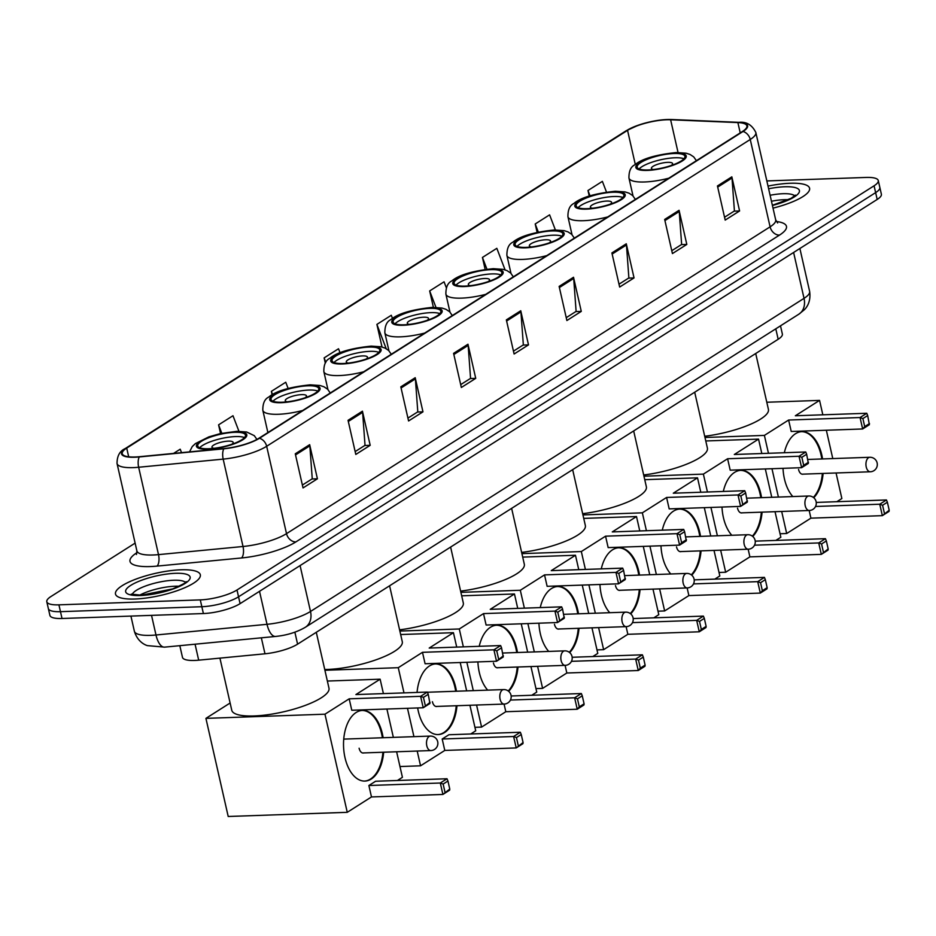 <?xml version="1.0" encoding="UTF-8"?>
<svg xmlns="http://www.w3.org/2000/svg" width="936" height="936" viewBox="0 0 936 936"><rect width="100%" height="100%" fill="white"/><g stroke="black" fill="none" stroke-linecap="round" stroke-linejoin="round"><path stroke-width="1.4" d="M780.495 325.833L782.356 334.023A27.191 7.078 167.2 0 1 778.167 339.265L297.589 644.155A27.191 7.078 167.2 0 1 264.982 653.796L198.689 660.173A27.191 7.078 167.2 0 1 194.594 660.442A27.191 7.078 167.2 0 1 182.473 657.341L179.817 645.664M135.123 543.114L50.989 596.501A27.191 7.078 -12.8 0 0 46.8 601.743L49.9 615.385A27.191 7.078 -12.8 0 0 62.022 618.497L203.393 613.548A27.191 7.078 -12.8 0 0 240.096 603.638L877.184 199.45A27.191 7.078 -12.8 0 0 881.373 194.208L879.828 187.375A27.191 7.078 -12.8 0 1 875.64 192.617A27.191 7.078 -12.8 0 0 879.828 187.375L878.272 180.554A27.191 7.078 -12.8 0 0 866.151 177.442L766.841 180.929M46.8 601.743A27.191 7.078 -12.8 0 0 58.921 604.843L200.281 599.894L201.837 606.715A27.191 7.078 -12.8 0 0 238.551 596.805L875.64 192.617L238.551 596.805A27.191 7.078 -12.8 0 1 201.837 606.715L60.466 611.676L201.837 606.715L203.393 613.548M48.356 608.564A27.191 7.078 -12.8 0 0 60.466 611.676A27.191 7.078 -12.8 0 1 48.356 608.564M134.878 599.017A43.501 11.337 -12.8 0 0 179.338 589.902A43.501 11.337 -12.8 0 0 200.327 574.774A43.501 11.337 -12.8 0 0 180.929 569.802A43.501 11.337 -12.8 0 0 136.481 578.916A43.501 11.337 -12.8 0 0 115.491 594.056A43.501 11.337 -12.8 0 0 134.878 599.017A43.501 11.337 -12.8 0 0 179.338 589.902A43.501 11.337 -12.8 0 0 200.327 574.774A43.501 11.337 -12.8 0 0 180.929 569.802A43.501 11.337 -12.8 0 0 136.481 578.916A43.501 11.337 -12.8 0 0 115.491 594.056A43.501 11.337 -12.8 0 0 134.878 599.017M773.019 208.131A43.501 11.337 -12.8 0 0 809.582 188.241A43.501 11.337 -12.8 0 0 790.195 183.269A43.501 11.337 -12.8 0 0 768.023 186.1A43.501 11.337 -12.8 0 1 790.195 183.269A43.501 11.337 -12.8 0 1 809.582 188.241A43.501 11.337 -12.8 0 1 773.019 208.131M135.17 456.99A29.004 7.558 167.2 0 1 122.242 453.679A29.004 7.558 167.2 0 1 126.711 448.087L627.553 130.338A29.004 7.558 167.2 0 1 670.621 119.773L737.884 122.581A29.004 7.558 167.2 0 1 746.905 125.892A29.004 7.558 167.2 0 1 742.435 131.485L258.851 438.294A29.004 7.558 167.2 0 1 224.055 448.566L139.534 456.698A29.004 7.558 167.2 0 1 135.17 456.99M134.784 457.236A29.73 7.745 -12.8 0 0 139.265 456.943L223.786 448.812A29.73 7.745 -12.8 0 0 259.447 438.27L743.032 131.473A29.73 7.745 -12.8 0 0 738.364 122.347L671.1 119.527A29.73 7.745 -12.8 0 0 660.781 120.019A29.73 7.745 -12.8 0 0 638.773 125.026A29.73 7.745 -12.8 0 0 626.956 130.361L126.114 448.11A29.73 7.745 -12.8 0 0 134.784 457.236M200.281 599.894A27.191 7.078 -12.8 0 0 236.995 589.984L874.084 185.796A27.191 7.078 -12.8 0 0 878.272 180.554M626.289 243.793L634.046 277.922L619.655 287.048L611.898 252.919L626.289 243.793A7.254 5.651 -122.4 0 1 626.465 244.975L612.156 254.054M679.068 210.307L686.813 244.436L672.422 253.574L664.665 219.445L679.068 210.307A7.254 5.651 -122.4 0 1 679.243 211.501L664.934 220.58M731.835 176.834L739.592 210.963L725.189 220.089L717.444 185.96L731.835 176.834A7.254 5.651 -122.4 0 1 732.01 178.016L717.701 187.095M467.977 344.226L475.734 378.355L461.343 387.481L453.586 353.352L467.977 344.226A7.254 5.651 -122.4 0 1 468.164 345.419L453.843 354.498M415.21 377.711L422.967 411.84L408.576 420.966L400.819 386.837L415.21 377.711A7.254 5.651 -122.4 0 1 415.385 378.893L401.076 387.972M362.443 411.185L370.188 445.314L355.797 454.44L348.052 420.311L362.443 411.185A7.254 5.651 -122.4 0 1 362.618 412.378L348.309 421.457M309.664 444.67L317.421 478.799L303.03 487.925L295.273 453.796L309.664 444.67A7.254 5.651 -122.4 0 1 309.851 445.852L295.53 454.931M573.522 277.267L581.279 311.395L566.888 320.533L559.131 286.404L573.522 277.267A7.254 5.651 -122.4 0 1 573.698 278.46L559.389 287.539M520.755 310.752L528.501 344.881L514.11 354.007L506.353 319.878L520.755 310.752A7.254 5.651 -122.4 0 1 520.931 311.934L506.622 321.013M505.089 269.884L496.829 248.321L482.438 257.447L485.152 269.404M555.376 229.94L549.596 214.847L535.205 223.973L537.112 232.374M606.481 192.079L602.375 181.362L587.983 190.499L589.259 196.115M340.072 352.813L338.516 348.765L324.125 357.891L325.307 363.11M288.136 388.475L285.749 382.239L271.358 391.365L272.142 394.828M238.937 431.285L232.982 415.724L218.579 424.85L220.557 433.543M181.537 452.661L180.203 449.198L173.534 453.433M446.343 287.761L444.062 281.806L429.671 290.932L433.403 307.359M392.488 318.427L391.283 315.28L376.892 324.406L382.028 347.022M528.501 344.881L523.048 345.068M513.466 351.14L523.341 344.881L520.931 311.934M581.279 311.395L575.815 311.583M566.233 317.667L576.108 311.407L573.698 278.46M317.421 478.799L311.957 478.986M302.375 485.059L312.25 478.799L309.851 445.852M370.188 445.314L364.736 445.501M355.154 451.585L365.028 445.325L362.618 412.378M422.967 411.84L417.503 412.027M407.92 418.099L417.795 411.84L415.385 378.893M475.734 378.355L470.27 378.542M460.688 384.626L470.562 378.366L468.164 345.419M739.592 210.963L734.128 211.15M724.546 217.234L734.421 210.963L732.01 178.016M686.813 244.436L681.361 244.624M671.779 250.708L681.642 244.448L679.243 211.501M634.046 277.922L628.582 278.109M619 284.193L628.875 277.922L626.465 244.975M376.892 324.406L386.194 348.672M324.125 357.891L325.822 362.326M271.358 391.365L272.587 394.571M218.579 424.85L221.809 433.274M429.671 290.932L435.965 307.382M482.438 257.447L486.931 269.182M535.205 223.973L538.317 232.093M587.983 190.499L590.031 195.858M208.646 448.742A24.465 6.377 -12.8 0 0 233.661 443.617A24.465 6.377 -12.8 0 0 245.466 435.1A24.465 6.377 -12.8 0 0 234.55 432.303A24.465 6.377 -12.8 0 0 209.547 437.44A24.465 6.377 -12.8 0 0 197.742 445.945A24.465 6.377 -12.8 0 0 208.646 448.742M244.495 437.568A24.465 6.377 -12.8 0 0 235.521 436.574A24.465 6.377 -12.8 0 0 199.672 447.747M219.925 658.125L231.765 710.26A49.842 12.987 -12.8 0 0 253.995 715.958A49.842 12.987 -12.8 0 0 304.937 705.522A49.842 12.987 -12.8 0 0 328.981 688.182L316.286 632.291M231.812 444.272A10.869 2.831 -12.8 0 0 233.169 442.377A10.869 2.831 -12.8 0 0 228.326 441.137A10.869 2.831 -12.8 0 0 217.21 443.418A10.869 2.831 -12.8 0 0 211.969 447.197A10.869 2.831 -12.8 0 0 214.005 448.321M383.666 752.228A35.346 20.159 -92 0 1 371.253 779.033A35.346 20.159 -92 0 1 364.935 781.08A35.346 20.159 -92 0 1 344.015 752.123A35.346 20.159 -92 0 1 356.136 712.483A35.346 20.159 -92 0 1 362.454 710.436A35.346 20.159 -92 0 1 383.14 737.732M444.963 792.078L443.149 784.064L440.306 783.011L442.904 794.442L449.76 789.036L449.619 790.183L442.904 794.442L371.475 796.945L347.256 812.319L228.208 816.485L205.92 718.368L230.116 703.006M396.618 751.772L402.421 777.313L397.426 780.484M371.475 796.945L368.878 785.515L375.605 781.256L447.022 778.752L447.946 781.01L443.149 784.064M393.354 737.381L386.907 709.032M383.409 693.599L380.133 679.197L355.902 694.57L427.331 692.067L420.615 696.325L423.446 697.367L428.243 694.325L427.331 692.067M349.186 698.829L351.784 710.26L423.212 707.756L420.615 696.325L349.186 698.829L324.967 714.191L347.256 812.319M327.354 681.045L380.133 679.197M324.967 714.191L205.92 718.368M447.022 778.752L440.306 783.011L368.878 785.515M449.76 789.036L447.946 781.01M428.243 694.325L429.928 703.498L423.212 707.756L430.069 702.351M423.446 697.367L425.272 705.393M362.08 710.447A35.346 20.159 -92 0 1 381.654 733.918A35.346 20.159 -92 0 1 382.391 737.755M382.918 752.251A35.346 20.159 -92 0 1 364.56 781.08M359.108 748.215A7.254 4.13 88 0 0 363.203 753.024A7.254 4.13 88 0 0 363.835 752.918M281.947 402.234A24.465 6.377 -12.8 0 0 306.961 397.11A24.465 6.377 -12.8 0 0 318.766 388.604A24.465 6.377 -12.8 0 0 307.862 385.808A24.465 6.377 -12.8 0 0 282.847 390.932A24.465 6.377 -12.8 0 0 271.042 399.438A24.465 6.377 -12.8 0 0 281.947 402.234M317.795 391.061A24.465 6.377 -12.8 0 0 308.821 390.066A24.465 6.377 -12.8 0 0 272.973 401.24M324.745 669.509A49.842 12.987 -12.8 0 0 327.296 669.462A49.842 12.987 -12.8 0 0 378.238 659.014A49.842 12.987 -12.8 0 0 402.281 641.675L389.587 585.796M305.113 397.765A10.869 2.831 -12.8 0 0 306.481 395.881A10.869 2.831 -12.8 0 0 301.626 394.629A10.869 2.831 -12.8 0 0 290.511 396.911A10.869 2.831 -12.8 0 0 285.269 400.69A10.869 2.831 -12.8 0 0 287.305 401.813M417.058 692.429A35.346 20.159 -92 0 1 429.437 665.976A35.346 20.159 -92 0 1 435.755 663.928A35.346 20.159 -92 0 1 456.44 691.224M456.967 705.721A35.346 20.159 -92 0 1 444.553 732.525A35.346 20.159 -92 0 1 438.235 734.573A35.346 20.159 -92 0 1 417.655 707.955M518.275 745.571L516.45 737.556L513.618 736.503L516.216 747.934L523.072 742.529L522.931 743.675L516.216 747.934L444.787 750.438L420.556 765.812L399.976 766.537M469.919 705.264L475.722 730.805L470.726 733.988M444.787 750.438L442.19 739.007L448.906 734.748L520.334 732.245L521.247 734.514L516.45 737.556M466.654 690.873L460.208 662.524M456.709 647.092L453.433 632.689L429.203 648.063L500.631 645.559L493.915 649.818L496.759 650.859L501.556 647.817L500.631 645.559M422.487 652.322L425.084 663.753L496.513 661.249L493.915 649.818L422.487 652.322L398.268 667.696L403.989 692.886M407.488 708.306L413.934 736.655M417.199 751.046L420.556 765.812M400.666 634.538L453.433 632.689M398.268 667.696L324.909 670.258M520.334 732.245L513.618 736.503L442.19 739.007M523.072 742.529L521.247 734.514M501.556 647.817L503.229 656.99L496.513 661.249L503.369 655.843M496.759 650.859L498.572 658.885M435.392 663.952A35.346 20.159 -92 0 1 454.966 687.41A35.346 20.159 -92 0 1 455.703 691.259M456.23 705.744A35.346 20.159 -92 0 1 437.861 734.584M432.409 701.707A7.254 4.13 88 0 0 436.504 706.516A7.254 4.13 88 0 0 437.135 706.411M342.974 363.519A24.465 6.377 -12.8 0 0 367.977 358.394A24.465 6.377 -12.8 0 0 379.782 349.888A24.465 6.377 -12.8 0 0 368.878 347.092A24.465 6.377 -12.8 0 0 343.875 352.217A24.465 6.377 -12.8 0 0 332.069 360.723A24.465 6.377 -12.8 0 0 342.974 363.519M378.823 352.345A24.465 6.377 -12.8 0 0 369.849 351.351A24.465 6.377 -12.8 0 0 334 362.524M399.59 629.823A49.842 12.987 -12.8 0 0 463.308 602.959L450.614 547.08M366.14 359.05A10.869 2.831 -12.8 0 0 367.497 357.166A10.869 2.831 -12.8 0 0 362.653 355.914A10.869 2.831 -12.8 0 0 351.538 358.195A10.869 2.831 -12.8 0 0 346.285 361.986A10.869 2.831 -12.8 0 0 348.332 363.098M479.232 646.308A35.346 20.159 -92 0 1 490.452 627.26A35.346 20.159 -92 0 1 496.782 625.213A35.346 20.159 -92 0 1 517.468 652.509M517.994 667.005A35.346 20.159 -92 0 1 508.646 691.306M579.29 706.855L577.465 698.841L574.634 697.788L577.231 709.231L579.29 706.855L584.087 703.813L583.947 704.96L577.231 709.231L505.803 711.723L481.584 727.096L474.938 727.33M530.946 666.549L536.749 692.09L531.753 695.272M511.138 695.986L581.35 693.529L582.262 695.799L577.465 698.841M487.703 690.136A35.346 20.159 -92 0 1 477.898 661.904M527.67 652.158L521.235 623.809M517.725 608.377L514.461 593.974L490.23 609.348L561.659 606.844L554.943 611.103L557.774 612.156L562.571 609.102L561.659 606.844M483.514 613.606L486.112 625.037L557.54 622.534L554.943 611.103L483.514 613.606L459.284 628.98L463.355 646.87M466.853 662.29L473.3 690.639M476.564 705.03L481.584 727.096M505.803 711.723L504.071 704.071M461.682 595.822L514.461 593.974M459.284 628.98L399.871 631.051M581.35 693.529L574.634 697.788L510.436 700.046M584.087 703.813L582.262 695.799M562.571 609.102L564.256 618.275L557.54 622.534L564.396 617.128M557.774 612.156L559.599 620.17M496.408 625.236A35.346 20.159 -92 0 1 515.982 648.695A35.346 20.159 -92 0 1 516.719 652.544M517.245 667.029A35.346 20.159 -92 0 1 508.248 690.99M493.436 662.992A7.254 4.13 88 0 0 497.531 667.813A7.254 4.13 88 0 0 498.163 667.696M403.989 324.804A24.465 6.377 -12.8 0 0 429.004 319.679A24.465 6.377 -12.8 0 0 440.809 311.173A24.465 6.377 -12.8 0 0 429.905 308.377A24.465 6.377 -12.8 0 0 404.89 313.501A24.465 6.377 -12.8 0 0 393.085 322.007A24.465 6.377 -12.8 0 0 403.989 324.804M439.85 313.63A24.465 6.377 -12.8 0 0 430.864 312.636A24.465 6.377 -12.8 0 0 395.015 323.821M460.617 591.107A49.842 12.987 -12.8 0 0 524.324 564.244L511.629 508.365M427.167 320.334A10.869 2.831 -12.8 0 0 428.524 318.451A10.869 2.831 -12.8 0 0 423.669 317.21A10.869 2.831 -12.8 0 0 412.554 319.48A10.869 2.831 -12.8 0 0 407.312 323.271A10.869 2.831 -12.8 0 0 409.36 324.382M540.247 607.593A35.346 20.159 -92 0 1 551.48 588.545A35.346 20.159 -92 0 1 557.798 586.498A35.346 20.159 -92 0 1 578.483 613.805M579.01 628.29A35.346 20.159 -92 0 1 569.673 652.591M640.318 668.14L638.492 660.126L635.661 659.073L638.258 670.515L640.318 668.14L645.115 665.098L644.974 666.245L638.258 670.515L566.83 673.007L542.599 688.381L535.954 688.615M591.962 627.834L597.776 653.387L592.769 656.557M572.165 657.271L642.377 654.814L643.289 657.084L638.492 660.126M548.73 651.421A35.346 20.159 -92 0 1 538.925 623.189M588.697 613.443L582.25 585.094M578.752 569.673L575.476 555.259L551.257 570.632L622.674 568.129L615.958 572.387L618.801 573.44L623.598 570.398L622.674 568.129M544.53 574.891L547.127 586.322L618.556 583.818L615.958 572.387L544.53 574.891L520.311 590.265L524.371 608.154M527.881 623.575L534.316 651.924M537.592 666.315L542.599 688.381M566.83 673.007L565.087 665.356M522.709 557.107L575.476 555.259M520.311 590.265L460.898 592.348M642.377 654.814L635.661 659.073L571.451 661.331M645.115 665.098L643.289 657.084M623.598 570.398L625.271 579.559L618.556 583.818L625.412 578.413M618.801 573.44L620.615 581.455M557.435 586.521A35.346 20.159 -92 0 1 577.009 609.98A35.346 20.159 -92 0 1 577.746 613.829M578.272 628.313A35.346 20.159 -92 0 1 569.264 652.275M554.463 624.277A7.254 4.13 88 0 0 558.546 629.097A7.254 4.13 88 0 0 559.178 628.98M465.016 286.1A24.465 6.377 -12.8 0 0 490.019 280.964A24.465 6.377 -12.8 0 0 501.836 272.458A24.465 6.377 -12.8 0 0 490.92 269.662A24.465 6.377 -12.8 0 0 465.917 274.786A24.465 6.377 -12.8 0 0 454.112 283.292A24.465 6.377 -12.8 0 0 465.016 286.1M500.865 274.915A24.465 6.377 -12.8 0 0 491.891 273.92A24.465 6.377 -12.8 0 0 456.043 285.106M521.633 552.404A49.842 12.987 -12.8 0 0 585.351 525.529L572.656 469.65M488.182 281.619A10.869 2.831 -12.8 0 0 489.54 279.735A10.869 2.831 -12.8 0 0 484.696 278.495A10.869 2.831 -12.8 0 0 473.581 280.765A10.869 2.831 -12.8 0 0 468.339 284.556A10.869 2.831 -12.8 0 0 470.375 285.667M601.275 568.877A35.346 20.159 -92 0 1 612.507 549.83A35.346 20.159 -92 0 1 618.825 547.782A35.346 20.159 -92 0 1 639.51 575.09M640.037 589.575A35.346 20.159 -92 0 1 630.688 613.876M701.333 629.425L699.52 621.41L696.677 620.369L699.274 631.8L701.333 629.425L706.13 626.383L705.99 627.541L699.274 631.8L627.845 634.304L603.626 649.666L596.981 649.9M652.989 589.118L658.792 614.671L653.796 617.842M633.181 618.556L703.392 616.099L704.317 618.368L699.52 621.41M609.757 612.706A35.346 20.159 -92 0 1 599.953 584.473M649.724 574.727L643.278 546.378M639.768 530.958L636.503 516.543L612.273 531.917L683.701 529.413L676.985 533.672L679.817 534.725L684.614 531.683L683.701 529.413M605.557 536.176L608.154 547.607L679.583 545.115L676.985 533.672L605.557 536.176L581.326 551.55L585.398 569.439M588.896 584.86L595.343 613.209M598.607 627.6L603.626 649.666M627.845 634.304L626.114 626.64M583.725 518.392L636.503 516.543M581.326 551.55L521.914 553.632M703.392 616.099L696.677 620.369L632.479 622.615M706.13 626.383L704.317 618.368M684.614 531.683L686.299 540.844L679.583 545.115L681.642 542.74L686.439 539.698M679.817 534.725L681.642 542.74M618.45 547.806A35.346 20.159 -92 0 1 638.024 571.264A35.346 20.159 -92 0 1 638.762 575.113M639.288 589.598A35.346 20.159 -92 0 1 630.291 613.56M615.478 585.573A7.254 4.13 88 0 0 619.573 590.382A7.254 4.13 88 0 0 620.205 590.265M526.044 247.385A24.465 6.377 -12.8 0 0 551.047 242.249A24.465 6.377 -12.8 0 0 562.852 233.743A24.465 6.377 -12.8 0 0 551.947 230.946A24.465 6.377 -12.8 0 0 526.933 236.071A24.465 6.377 -12.8 0 0 515.128 244.589A24.465 6.377 -12.8 0 0 526.044 247.385M561.892 236.2A24.465 6.377 -12.8 0 0 552.919 235.205A24.465 6.377 -12.8 0 0 517.07 246.39M582.66 513.688A49.842 12.987 -12.8 0 0 646.366 486.814L633.672 430.934M549.21 242.904A10.869 2.831 -12.8 0 0 550.567 241.02A10.869 2.831 -12.8 0 0 545.723 239.78A10.869 2.831 -12.8 0 0 534.608 242.05A10.869 2.831 -12.8 0 0 529.355 245.84A10.869 2.831 -12.8 0 0 531.402 246.952M662.29 530.162A35.346 20.159 -92 0 1 673.522 511.115A35.346 20.159 -92 0 1 679.852 509.067A35.346 20.159 -92 0 1 700.526 536.375M701.052 550.859A35.346 20.159 -92 0 1 691.716 575.16M762.36 590.71L760.535 582.695L757.704 581.654L760.301 593.085L762.36 590.71L767.157 587.668L767.017 588.826L760.301 593.085L688.873 595.588L664.642 610.951L657.996 611.185M714.016 550.403L719.819 575.956L714.812 579.127M694.208 579.852L764.419 577.383L765.332 579.653L760.535 582.695M670.773 573.99A35.346 20.159 -92 0 1 660.968 545.758M710.74 536.012L704.305 507.663M700.795 492.242L697.519 477.828L673.3 493.202L744.728 490.698L738.001 494.957L740.844 496.01L745.641 492.968L744.728 490.698M666.584 497.461L669.182 508.891L740.598 506.399L738.001 494.957L666.584 497.461L642.353 512.834L646.413 530.724M649.923 546.144L656.358 574.493M659.634 588.884L664.642 610.951M688.873 595.588L687.129 587.925M644.752 479.677L697.519 477.828M642.353 512.834L582.941 514.917M764.419 577.383L757.704 581.654L693.506 583.9M767.157 587.668L765.332 579.653M745.641 492.968L747.326 502.129L740.598 506.399L747.466 500.982M740.844 496.01L742.669 504.024M679.477 509.09A35.346 20.159 -92 0 1 699.052 532.549A35.346 20.159 -92 0 1 699.789 536.398M700.315 550.883A35.346 20.159 -92 0 1 691.306 574.844M676.506 546.858A7.254 4.13 88 0 0 680.589 551.667A7.254 4.13 88 0 0 681.221 551.561M587.059 208.669A24.465 6.377 -12.8 0 0 612.074 203.533A24.465 6.377 -12.8 0 0 623.879 195.027A24.465 6.377 -12.8 0 0 612.963 192.231A24.465 6.377 -12.8 0 0 587.96 197.356A24.465 6.377 -12.8 0 0 576.155 205.873A24.465 6.377 -12.8 0 0 587.059 208.669M622.908 197.484A24.465 6.377 -12.8 0 0 613.934 196.501A24.465 6.377 -12.8 0 0 578.085 207.675M643.675 474.973A49.842 12.987 -12.8 0 0 707.394 448.098L694.699 392.219M610.225 204.188A10.869 2.831 -12.8 0 0 611.582 202.305A10.869 2.831 -12.8 0 0 606.739 201.064A10.869 2.831 -12.8 0 0 595.624 203.346A10.869 2.831 -12.8 0 0 590.382 207.125A10.869 2.831 -12.8 0 0 592.418 208.237M723.317 491.447A35.346 20.159 -92 0 1 734.549 472.399A35.346 20.159 -92 0 1 740.867 470.352A35.346 20.159 -92 0 1 761.553 497.659M762.079 512.144A35.346 20.159 -92 0 1 752.743 536.457M823.376 552.006L821.562 543.98L818.719 542.938L821.317 554.369L828.173 548.952L828.032 550.111L821.317 554.369L749.888 556.873L725.669 572.235L719.023 572.469M775.031 511.7L780.835 537.241L775.839 540.411M755.235 541.137L825.435 538.68L826.359 540.938L821.562 543.98M731.8 535.275A35.346 20.159 -92 0 1 721.995 507.043M771.767 497.297L765.32 468.948M761.822 453.527L758.546 439.113L734.315 454.486L805.744 451.983L799.028 456.253L801.86 457.294L806.657 454.252L805.744 451.983M727.6 458.745L730.197 470.176L801.625 467.684L799.028 456.253L727.6 458.745L703.381 474.119L707.44 492.008M710.939 507.429L717.385 535.778M720.65 550.181L725.669 572.235M749.888 556.873L748.157 549.21M705.767 440.961L758.546 439.113M703.381 474.119L643.956 476.202M825.435 538.68L818.719 542.938L754.521 545.185M828.173 548.952L826.359 540.938M806.657 454.252L808.341 463.425L801.625 467.684L803.685 465.309L808.482 462.267M801.86 457.294L803.685 465.309M740.493 470.375A35.346 20.159 -92 0 1 760.067 493.834A35.346 20.159 -92 0 1 760.804 497.683M761.331 512.179A35.346 20.159 -92 0 1 752.333 536.129M737.521 508.143A7.254 4.13 88 0 0 741.616 512.951A7.254 4.13 88 0 0 742.248 512.846M648.086 169.954A24.465 6.377 -12.8 0 0 673.089 164.83A24.465 6.377 -12.8 0 0 684.895 156.312A24.465 6.377 -12.8 0 0 673.99 153.516A24.465 6.377 -12.8 0 0 648.976 158.64A24.465 6.377 -12.8 0 0 637.17 167.158A24.465 6.377 -12.8 0 0 648.086 169.954M683.935 158.769A24.465 6.377 -12.8 0 0 674.961 157.786A24.465 6.377 -12.8 0 0 639.112 168.96M704.703 436.258A49.842 12.987 -12.8 0 0 768.421 409.383L755.715 353.504M671.252 165.473A10.869 2.831 -12.8 0 0 672.61 163.589A10.869 2.831 -12.8 0 0 667.766 162.349A10.869 2.831 -12.8 0 0 656.651 164.631A10.869 2.831 -12.8 0 0 651.397 168.41A10.869 2.831 -12.8 0 0 653.445 169.521M784.333 452.731A35.346 20.159 -92 0 1 795.565 433.684A35.346 20.159 -92 0 1 801.895 431.636A35.346 20.159 -92 0 1 822.568 458.944M823.107 473.429A35.346 20.159 -92 0 1 813.758 497.741M884.403 513.291L882.578 505.264L879.746 504.223L882.344 515.654L889.2 510.249L889.06 511.395L882.344 515.654L810.915 518.158L786.685 533.52L780.051 533.754M836.059 472.984L841.862 498.525L836.854 501.696M816.25 502.421L886.462 499.964L887.375 502.222L882.578 505.264M792.815 496.56A35.346 20.159 -92 0 1 783.011 468.328M832.783 458.581L826.348 430.232M822.838 414.812L819.562 400.397L795.343 415.771L866.771 413.267L860.055 417.538L862.887 418.579L867.684 415.537L866.771 413.267M788.627 420.03L791.224 431.473L862.653 428.969L860.055 417.538L788.627 420.03L764.396 435.404L768.456 453.293M771.966 468.714L778.401 497.063M781.677 511.465L786.685 533.52M810.915 518.158L809.172 510.494M766.795 402.246L819.562 400.397M764.396 435.404L704.983 437.486M886.462 499.964L879.746 504.223L815.548 506.47M889.2 510.249L887.375 502.222M867.684 415.537L869.368 424.71L862.653 428.969L864.712 426.594L869.509 423.552M862.887 418.579L864.712 426.594M801.52 431.66A35.346 20.159 -92 0 1 821.094 455.118A35.346 20.159 -92 0 1 821.831 458.968M822.358 473.464A35.346 20.159 -92 0 1 813.349 497.414M798.548 469.427A7.254 4.13 88 0 0 802.632 474.236A7.254 4.13 88 0 0 803.263 474.131M195.062 644.202L198.689 660.173M261.343 637.825L264.982 653.796M294.875 632.186L297.589 644.155M775.792 328.817L778.167 339.265M164.584 647.139A18.123 7.722 -95.5 0 1 155.984 634.994L267.017 624.312A36.247 9.442 -12.8 0 0 310.506 611.465L804.036 298.35A36.247 9.442 -12.8 0 0 809.617 291.365C811.348 302.737 805.522 308.658 804.246 309.828L798.864 314.18L305.335 627.284C296.735 632.256 286.825 635.31 275.617 636.445L164.584 647.139L147.362 645.618C145.501 645.068 137.662 642.143 134.363 631.215A36.247 9.442 -12.8 0 0 150.52 635.357A36.247 9.442 -12.8 0 0 155.984 634.994L151.527 615.361M240.096 603.638L236.995 589.984M62.022 618.497L58.921 604.843M877.184 199.45L874.084 185.796M275.617 636.445A18.123 7.722 -95.5 0 1 267.017 624.312L259.518 591.318M305.335 627.284A18.123 14.122 -122.4 0 0 310.506 611.465L300.082 565.578M798.864 314.18A18.123 14.122 -122.4 0 0 804.036 298.35L793.611 252.474M126.711 448.087L128.688 456.791M743.032 131.473A9.067 7.055 57.6 0 1 750.251 139.476L266.666 446.273A36.247 9.442 167.2 0 1 223.177 459.12L138.657 467.251A36.247 9.442 167.2 0 1 133.193 467.626A36.247 9.442 167.2 0 1 117.035 463.472L136.878 550.848A36.247 9.442 -12.8 0 0 153.048 554.99A36.247 9.442 -12.8 0 0 158.5 554.627L243.021 546.495A36.247 9.442 -12.8 0 0 286.51 533.649L770.094 226.84A36.247 9.442 -12.8 0 0 775.687 219.855L777.64 222.955M139.265 456.943A9.067 3.861 -95.5 0 0 138.657 467.251L158.5 554.627A9.067 3.861 84.5 0 1 157.014 566.105A45.314 11.805 167.2 0 1 136.972 552.649L137.007 552.626A9.067 7.055 -122.4 0 1 136.972 552.649M776.342 221.504A45.314 11.805 167.2 0 1 779.477 235.111L295.893 541.909A9.067 7.055 -122.4 0 1 286.51 533.649L266.666 446.273A9.067 7.055 -122.4 0 0 259.447 438.27M738.364 122.347A9.067 6.318 -87.6 0 1 738.913 122.335C746.425 121.504 752.064 124.886 755.832 132.479A36.247 9.442 167.2 0 1 750.251 139.476L770.094 226.84A9.067 7.055 -122.4 0 0 779.477 235.111M295.893 541.909A45.314 11.805 167.2 0 1 241.523 557.973A9.067 3.861 84.5 0 0 243.021 546.495L223.177 459.12A9.067 3.861 -95.5 0 1 223.786 448.812M671.1 119.527A9.067 6.318 -87.6 0 1 671.65 119.516L738.913 122.335M626.956 130.361A9.067 7.055 -122.4 0 0 626.044 130.829L125.202 448.578A9.067 7.055 57.6 0 1 126.114 448.11M241.523 557.973L157.014 566.105M737.884 122.581L740.224 132.889M670.621 119.773L678.05 152.498M627.553 130.338L635.298 164.455M179.127 586.252A27.624 7.196 -12.8 0 0 175.055 586.228A27.624 7.196 -12.8 0 0 139.558 595.237M185.445 582.414A27.624 7.196 -12.8 0 0 173.698 580.25A27.624 7.196 -12.8 0 0 132.21 594.512M175.406 573.312A33.064 8.611 -12.8 0 0 130.771 585.363A33.064 8.611 -12.8 0 0 140.412 595.518A33.064 8.611 -12.8 0 0 185.047 583.467A33.064 8.611 -12.8 0 0 175.406 573.312M235.275 431.847A25.834 6.727 -12.8 0 0 200.398 441.265A25.834 6.727 -12.8 0 0 207.932 449.198A25.834 6.727 -12.8 0 0 242.81 439.78A25.834 6.727 -12.8 0 0 235.275 431.847M362.56 752.965L430.888 750.567A7.254 4.13 -92 0 1 426.793 745.758A7.254 4.13 -92 0 1 429.086 736.503A7.254 4.13 -92 0 1 430.385 736.082L343.734 739.112M308.576 385.351A25.834 6.727 -12.8 0 0 273.698 394.758A25.834 6.727 -12.8 0 0 281.233 402.691A25.834 6.727 -12.8 0 0 316.111 393.272A25.834 6.727 -12.8 0 0 308.576 385.351M302.667 410.495A34.889 9.091 167.2 0 1 278.378 414.274A34.889 9.091 167.2 0 1 262.817 410.284C262.724 403.393 264.689 399.005 268.69 397.098C275.804 391.084 289.645 386.989 310.202 384.825L319.96 385.492L323.915 386.755L327.588 389.165L330.268 392.98M435.872 706.458L504.188 704.071A7.254 4.13 -92 0 1 500.105 699.25A7.254 4.13 -92 0 1 502.386 689.996A7.254 4.13 -92 0 1 503.685 689.575L427.401 692.242M369.603 346.636A25.834 6.727 -12.8 0 0 334.725 356.043A25.834 6.727 -12.8 0 0 342.248 363.975A25.834 6.727 -12.8 0 0 377.126 354.568A25.834 6.727 -12.8 0 0 369.603 346.636M363.695 371.779A34.889 9.091 167.2 0 1 339.394 375.558A34.889 9.091 167.2 0 1 323.844 371.569C323.751 364.677 325.705 360.29 329.718 358.383C336.831 352.369 350.661 348.274 371.218 346.109L380.987 346.776L384.942 348.04L388.615 350.45L391.295 354.264M496.887 667.742L565.215 665.356A7.254 4.13 -92 0 1 561.12 660.535A7.254 4.13 -92 0 1 563.413 651.28A7.254 4.13 -92 0 1 564.712 650.859L502.737 653.035M430.618 307.921A25.834 6.727 -12.8 0 0 395.741 317.339A25.834 6.727 -12.8 0 0 403.276 325.26A25.834 6.727 -12.8 0 0 438.153 315.853A25.834 6.727 -12.8 0 0 430.618 307.921M424.71 333.064A34.889 9.091 167.2 0 1 400.421 336.843A34.889 9.091 167.2 0 1 384.86 332.853C384.778 325.962 386.732 321.575 390.733 319.667C397.858 313.654 411.688 309.559 432.245 307.394L442.003 308.061L445.969 309.325L449.631 311.746L452.31 315.549M557.914 629.027L626.242 626.64A7.254 4.13 -92 0 1 622.147 621.832A7.254 4.13 -92 0 1 624.429 612.565A7.254 4.13 -92 0 1 625.728 612.144L563.753 614.32M491.646 269.205A25.834 6.727 -12.8 0 0 456.768 278.624A25.834 6.727 -12.8 0 0 464.303 286.556A25.834 6.727 -12.8 0 0 499.169 277.138A25.834 6.727 -12.8 0 0 491.646 269.205M485.737 294.349A34.889 9.091 167.2 0 1 461.436 298.128A34.889 9.091 167.2 0 1 445.887 294.138C445.793 287.258 447.759 282.859 451.76 280.952C458.874 274.938 472.703 270.855 493.26 268.679L503.03 269.346L506.984 270.609L510.658 273.031L513.337 276.834M618.93 590.312L687.258 587.925A7.254 4.13 -92 0 1 683.163 583.116A7.254 4.13 -92 0 1 685.456 573.85A7.254 4.13 -92 0 1 686.755 573.429L624.78 575.605M552.661 230.49A25.834 6.727 -12.8 0 0 517.784 239.909A25.834 6.727 -12.8 0 0 525.318 247.841A25.834 6.727 -12.8 0 0 560.196 238.423A25.834 6.727 -12.8 0 0 552.661 230.49M546.764 255.633A34.889 9.091 167.2 0 1 522.463 259.412A34.889 9.091 167.2 0 1 506.902 255.423C506.821 248.543 508.774 244.144 512.788 242.237C519.901 236.223 533.731 232.14 554.288 229.964L564.057 230.63L568.012 231.894L571.674 234.316L574.353 238.118M679.957 551.596L748.285 549.21A7.254 4.13 -92 0 1 744.19 544.401A7.254 4.13 -92 0 1 746.472 535.135A7.254 4.13 -92 0 1 747.77 534.713L685.795 536.89M613.688 191.775A25.834 6.727 -12.8 0 0 578.811 201.193A25.834 6.727 -12.8 0 0 586.345 209.126A25.834 6.727 -12.8 0 0 621.223 199.707A25.834 6.727 -12.8 0 0 613.688 191.775M607.78 216.918A34.889 9.091 167.2 0 1 583.479 220.697A34.889 9.091 167.2 0 1 567.93 216.707C567.836 209.828 569.802 205.429 573.803 203.521C580.917 197.508 594.758 193.424 615.303 191.248L625.072 191.915L629.027 193.179L632.701 195.601L635.38 199.403M740.973 512.881L809.301 510.494A7.254 4.13 -92 0 1 805.206 505.686A7.254 4.13 -92 0 1 807.499 496.419A7.254 4.13 -92 0 1 808.798 495.998L746.823 498.174M674.704 153.059A25.834 6.727 -12.8 0 0 639.826 162.478A25.834 6.727 -12.8 0 0 647.361 170.41A25.834 6.727 -12.8 0 0 682.239 160.992A25.834 6.727 -12.8 0 0 674.704 153.059M668.807 178.203A34.889 9.091 167.2 0 1 644.506 181.982A34.889 9.091 167.2 0 1 628.945 177.992C628.863 171.112 630.817 166.713 634.83 164.806C641.944 158.792 655.773 154.709 676.33 152.533L686.1 153.2L690.054 154.463L693.716 156.885L696.407 160.688M802 474.178L870.328 471.779A7.254 4.13 -92 0 1 866.233 466.97A7.254 4.13 -92 0 1 868.526 457.704A7.254 4.13 -92 0 1 869.813 457.283L807.85 459.459M788.393 199.707A27.624 7.196 -12.8 0 0 784.309 199.696A27.624 7.196 -12.8 0 0 771.463 201.24M794.711 195.881A27.624 7.196 -12.8 0 0 782.952 193.717A27.624 7.196 -12.8 0 0 770.106 195.273M772.422 205.464A33.064 8.611 -12.8 0 0 798.794 192.991A33.064 8.611 -12.8 0 0 784.672 186.779A33.064 8.611 -12.8 0 0 768.62 188.768M134.363 631.215L130.923 616.087M809.617 291.365L799.882 248.496M660.781 120.019L671.65 119.516M638.773 125.026L626.044 130.829M125.202 448.578C119.773 451 117.047 455.961 117.035 463.472M755.832 132.479L775.687 219.855M136.469 554.486L136.878 550.848M154.674 593.67L164.83 591.365M186.147 581.665C187.574 581.911 183.058 584.333 172.598 588.919L141.383 595.202L131.251 594.138M256.932 439.417L254.288 435.673L246.659 431.987L236.89 431.332L220.135 433.637L208.868 436.866L195.39 443.594L192.243 446.566L189.528 451.889M430.888 750.567A7.254 7.254 0 0 0 437.557 741.183A7.254 7.254 0 0 0 430.385 736.082M267.883 432.561L262.817 410.284M504.188 704.071A7.254 7.254 0 0 0 510.869 694.676A7.254 7.254 0 0 0 503.685 689.575M327.916 389.481L323.844 371.569M565.215 665.356A7.254 7.254 0 0 0 571.884 655.96A7.254 7.254 0 0 0 564.712 650.859M388.931 350.766L384.86 332.853M626.242 626.64A7.254 7.254 0 0 0 632.912 617.245A7.254 7.254 0 0 0 625.728 612.144M449.959 312.051L445.887 294.138M687.258 587.925A7.254 7.254 0 0 0 693.927 578.53A7.254 7.254 0 0 0 686.755 573.429M510.974 273.335L506.902 255.423M748.285 549.21A7.254 7.254 0 0 0 754.954 539.815A7.254 7.254 0 0 0 747.77 534.713M572.001 234.62L567.93 216.707M809.301 510.494A7.254 7.254 0 0 0 815.97 501.099A7.254 7.254 0 0 0 808.798 495.998M633.017 195.905L628.945 177.992M870.328 471.779A7.254 7.254 0 0 0 876.997 462.396A7.254 7.254 0 0 0 869.813 457.283M772.352 205.159L774.084 204.832M772.375 205.288L791.06 198.35L795.413 195.121"/></g></svg>
